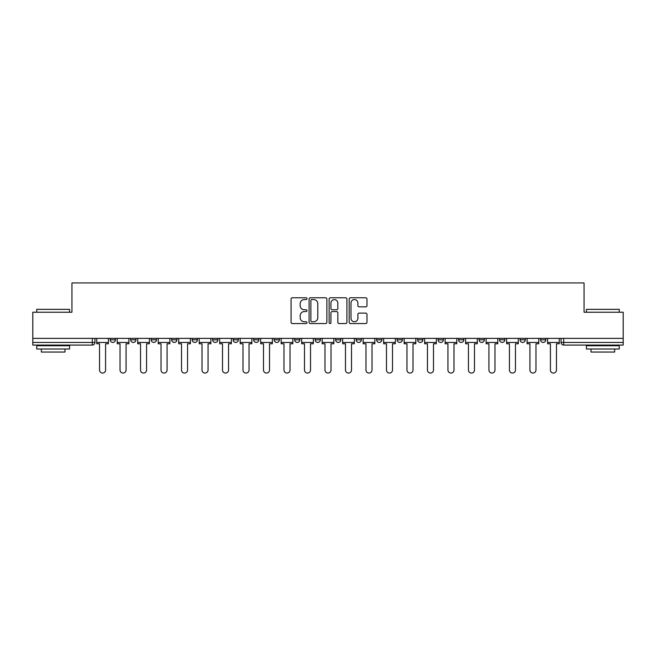 <?xml version="1.0" encoding="UTF-8"?>
<svg xmlns="http://www.w3.org/2000/svg" width="656" height="656" viewBox="0 0 656 656"><rect width="100%" height="100%" fill="white"/><g stroke="black" fill="none" stroke-linecap="round" stroke-linejoin="round"><path stroke-width="0.98" d="M306.983 298.669A0.902 0.902 0 0 0 306.081 297.767L292.379 297.767A1.287 1.287 0 0 0 291.084 299.054L291.084 322.268A1.287 1.287 0 0 0 292.379 323.556L306.081 323.556A0.902 0.902 0 0 0 306.983 322.654A0.902 0.902 0 0 0 306.081 321.752L304.302 321.752A4.125 4.125 0 0 1 300.177 317.619L300.177 315.684A4.125 4.125 0 0 1 304.302 311.559L306.081 311.559A0.902 0.902 0 0 0 306.983 310.657A0.902 0.902 0 0 0 306.081 309.755L304.302 309.755A4.125 4.125 0 0 1 300.177 305.63L300.177 303.695A4.125 4.125 0 0 1 304.302 299.571L306.081 299.571A0.902 0.902 0 0 0 306.983 298.669M540.569 339.824L540.569 338.381L540.569 339.824A2.624 2.624 0 0 0 543.193 342.448A2.624 2.624 0 0 1 540.569 339.824L545.817 339.824A2.624 2.624 0 0 1 543.193 342.448M520.069 339.824L520.069 338.381L520.069 339.824A2.624 2.624 0 0 0 522.701 342.448A2.624 2.624 0 0 1 520.069 339.824L525.325 339.824A2.624 2.624 0 0 1 522.701 342.448M458.585 338.381L458.585 339.824L463.841 339.824A2.624 2.624 0 0 1 461.217 342.448A2.624 2.624 0 0 1 458.585 339.824L458.585 338.381M438.093 338.381L438.093 339.824L443.349 339.824A2.624 2.624 0 0 1 440.717 342.448A2.624 2.624 0 0 1 438.093 339.824L438.093 338.381M335.618 338.381L335.618 339.824L340.874 339.824A2.624 2.624 0 0 1 338.25 342.448A2.624 2.624 0 0 1 335.618 339.824L335.618 338.381M274.134 338.381L274.134 339.824L279.39 339.824A2.624 2.624 0 0 1 276.766 342.448A2.624 2.624 0 0 1 274.134 339.824L274.134 338.381M233.151 338.381L233.151 339.824L238.399 339.824A2.624 2.624 0 0 1 235.775 342.448A2.624 2.624 0 0 1 233.151 339.824L233.151 338.381M212.651 338.381L212.651 339.824L217.907 339.824A2.624 2.624 0 0 1 215.283 342.448A2.624 2.624 0 0 1 212.651 339.824L212.651 338.381M171.667 339.824L171.667 338.381L171.667 339.824A2.624 2.624 0 0 0 174.291 342.448A2.624 2.624 0 0 1 171.667 339.824L176.915 339.824A2.624 2.624 0 0 1 174.291 342.448M130.675 339.824L130.675 338.381L130.675 339.824A2.624 2.624 0 0 0 133.299 342.448A2.624 2.624 0 0 1 130.675 339.824L135.931 339.824A2.624 2.624 0 0 1 133.299 342.448A2.624 2.624 0 0 0 135.931 339.824L135.931 338.381L135.931 339.824M365.687 306.852A1.287 1.287 0 0 0 366.975 305.565L366.975 299.054A1.287 1.287 0 0 0 365.687 297.767L350.468 297.767A1.287 1.287 0 0 0 349.181 299.054L349.181 322.268A1.287 1.287 0 0 0 350.468 323.556L365.687 323.556A1.287 1.287 0 0 0 366.975 322.268L366.975 314.396A1.287 1.287 0 0 0 365.687 313.109L359.176 313.109A1.287 1.287 0 0 0 357.889 314.396L357.889 318.299A3.452 3.452 0 0 1 354.437 321.752A3.452 3.452 0 0 1 350.985 318.299L350.985 303.015A3.452 3.452 0 0 1 354.437 299.571A3.452 3.452 0 0 1 357.889 303.015L357.889 305.565A1.287 1.287 0 0 0 359.176 306.852L365.687 306.852M32.8 338.381L32.8 312.231L71.947 312.231L71.947 282.941L584.053 282.941L584.053 312.231L623.2 312.231L623.2 338.381L32.8 338.381L32.8 342.448L94.94 342.448L94.94 338.381L94.94 342.448A2.624 2.624 0 0 1 92.316 345.081L32.8 345.081L32.8 342.448M326.868 299.054A1.287 1.287 0 0 0 325.581 297.767L310.362 297.767A1.287 1.287 0 0 0 309.074 299.054L309.074 322.268A1.287 1.287 0 0 0 310.362 323.556L325.581 323.556A1.287 1.287 0 0 0 326.868 322.268L326.868 299.054M330.419 297.767L345.638 297.767A1.287 1.287 0 0 1 346.926 299.054L346.926 322.268A1.287 1.287 0 0 1 345.638 323.556L339.119 323.556A1.287 1.287 0 0 1 337.832 322.268L337.832 312.855A1.287 1.287 0 0 0 336.544 311.559L332.223 311.559A1.287 1.287 0 0 0 330.936 312.855L330.936 322.654A0.902 0.902 0 0 1 330.034 323.556A0.902 0.902 0 0 1 329.132 322.654L329.132 299.054A1.287 1.287 0 0 1 330.419 297.767M561.06 338.381L561.06 342.448L623.2 342.448L623.2 345.081L563.684 345.081A2.624 2.624 0 0 1 561.06 342.448L561.06 338.381M623.2 338.381L623.2 342.448M545.817 338.381L545.817 339.824L545.817 338.381M525.325 338.381L525.325 339.824L525.325 338.381M499.577 338.381L499.577 339.824L504.833 339.824L504.833 338.381L504.833 339.824A2.624 2.624 0 0 1 502.201 342.448A2.624 2.624 0 0 1 499.577 339.824A2.624 2.624 0 0 0 502.201 342.448M484.333 339.824L484.333 338.381L484.333 339.824A2.624 2.624 0 0 1 481.709 342.448A2.624 2.624 0 0 1 479.085 339.824L484.333 339.824A2.624 2.624 0 0 1 481.709 342.448M479.085 338.381L479.085 339.824M463.841 338.381L463.841 339.824M443.349 338.381L443.349 339.824M422.849 338.381L422.849 339.824A2.624 2.624 0 0 1 420.225 342.448A2.624 2.624 0 0 1 417.601 339.824L422.849 339.824M417.601 338.381L417.601 339.824M402.358 338.381L402.358 339.824A2.624 2.624 0 0 1 399.734 342.448A2.624 2.624 0 0 1 397.101 339.824L402.358 339.824A2.624 2.624 0 0 1 399.734 342.448M397.101 338.381L397.101 339.824M381.866 338.381L381.866 339.824A2.624 2.624 0 0 1 379.234 342.448A2.624 2.624 0 0 1 376.61 339.824L381.866 339.824M376.61 338.381L376.61 339.824M361.366 338.381L361.366 339.824A2.624 2.624 0 0 1 358.742 342.448A2.624 2.624 0 0 1 356.118 339.824A2.624 2.624 0 0 0 358.742 342.448M356.118 338.381L356.118 339.824L361.366 339.824M340.874 338.381L340.874 339.824A2.624 2.624 0 0 1 338.25 342.448M320.382 338.381L320.382 339.824A2.624 2.624 0 0 1 317.75 342.448A2.624 2.624 0 0 1 315.126 339.824L320.382 339.824M315.126 338.381L315.126 339.824M299.882 338.381L299.882 339.824A2.624 2.624 0 0 1 297.258 342.448A2.624 2.624 0 0 1 294.634 339.824L299.882 339.824L299.882 338.381M294.634 338.381L294.634 339.824M279.39 338.381L279.39 339.824M258.899 338.381L258.899 339.824A2.624 2.624 0 0 1 256.266 342.448A2.624 2.624 0 0 1 253.642 339.824L258.899 339.824L258.899 338.381M253.642 338.381L253.642 339.824M238.399 339.824L238.399 338.381L238.399 339.824A2.624 2.624 0 0 1 235.775 342.448M217.907 339.824L217.907 338.381L217.907 339.824A2.624 2.624 0 0 1 215.283 342.448M197.415 338.381L197.415 339.824A2.624 2.624 0 0 1 194.783 342.448A2.624 2.624 0 0 1 192.159 339.824A2.624 2.624 0 0 0 194.783 342.448A2.624 2.624 0 0 0 197.415 339.824L197.415 338.381M192.159 338.381L192.159 339.824L197.415 339.824M176.915 338.381L176.915 339.824M156.423 338.381L156.423 339.824A2.624 2.624 0 0 1 153.799 342.448A2.624 2.624 0 0 1 151.167 339.824L156.423 339.824M151.167 338.381L151.167 339.824M115.431 338.381L115.431 339.824A2.624 2.624 0 0 1 112.807 342.448A2.624 2.624 0 0 1 110.183 339.824A2.624 2.624 0 0 0 112.807 342.448A2.624 2.624 0 0 0 115.431 339.824L115.431 338.381M110.183 338.381L110.183 339.824L115.431 339.824M563.684 338.381L563.684 345.081A2.624 2.624 0 0 1 561.06 342.448M311.78 299.571A0.902 0.902 0 0 0 310.878 300.473L310.878 320.85A0.902 0.902 0 0 0 311.78 321.752L313.65 321.752A4.125 4.125 0 0 0 317.783 317.619L317.783 303.695A4.125 4.125 0 0 0 313.65 299.571L311.78 299.571M337.832 303.08A3.452 3.452 0 0 0 334.38 299.636A3.452 3.452 0 0 0 330.936 303.08L330.936 308.468A1.287 1.287 0 0 0 332.223 309.755L336.544 309.755A1.287 1.287 0 0 0 337.832 308.468L337.832 303.08M96.711 342.448L96.711 343.769L99.54 343.769L99.54 370.041A3.018 3.018 0 0 0 102.557 373.059A3.018 3.018 0 0 0 105.583 370.041L105.583 343.769L108.404 343.769L108.404 342.448L96.711 342.448L96.711 338.381M108.404 342.448L108.404 338.381M117.211 342.448L117.211 343.769L120.032 343.769L120.032 370.041A3.018 3.018 0 0 0 123.057 373.059A3.018 3.018 0 0 0 126.075 370.041L126.075 343.769L128.904 343.769L128.904 342.448L117.211 342.448L117.211 338.381M128.904 342.448L128.904 338.381M137.703 342.448L137.703 343.769L140.532 343.769L140.532 370.041A3.018 3.018 0 0 0 143.549 373.059A3.018 3.018 0 0 0 146.567 370.041L146.567 343.769L149.396 343.769L149.396 342.448L137.703 342.448L137.703 338.381M149.396 342.448L149.396 338.381M158.194 342.448L158.194 343.769L161.023 343.769L161.023 370.041A3.018 3.018 0 0 0 164.041 373.059A3.018 3.018 0 0 0 167.067 370.041L167.067 343.769L169.888 343.769L169.888 342.448L158.194 342.448L158.194 338.381M169.888 342.448L169.888 338.381M178.694 342.448L178.694 343.769L181.515 343.769L181.515 370.041A3.018 3.018 0 0 0 184.541 373.059A3.018 3.018 0 0 0 187.559 370.041L187.559 343.769L190.388 343.769L190.388 342.448L178.694 342.448L178.694 338.381M190.388 342.448L190.388 338.381M199.186 342.448L199.186 343.769L202.015 343.769L202.015 370.041A3.018 3.018 0 0 0 205.033 373.059A3.018 3.018 0 0 0 208.05 370.041L208.05 343.769L210.879 343.769L210.879 342.448L199.186 342.448L199.186 338.381M210.879 342.448L210.879 338.381M36.744 309.345L69.585 309.345L36.744 309.345L36.744 312.231M69.585 349.017L36.744 349.017L36.744 345.737L69.585 345.737L69.585 349.017M64.985 349.017L64.985 352.042L41.336 352.042L41.336 349.017M586.415 309.345L619.256 309.345L586.415 309.345L586.415 312.231M619.256 349.017L586.415 349.017L586.415 345.737L619.256 345.737L619.256 349.017M614.664 349.017L614.664 352.042L591.015 352.042L591.015 349.017M219.678 342.448L219.678 343.769L222.507 343.769L222.507 370.041A3.018 3.018 0 0 0 225.525 373.059A3.018 3.018 0 0 0 228.55 370.041L228.55 343.769L231.371 343.769L231.371 342.448L219.678 342.448L219.678 338.381M231.371 342.448L231.371 338.381M240.178 342.448L240.178 343.769L242.999 343.769L242.999 370.041A3.018 3.018 0 0 0 246.025 373.059A3.018 3.018 0 0 0 249.042 370.041L249.042 343.769L251.871 343.769L251.871 342.448L240.178 342.448L240.178 338.381M251.871 342.448L251.871 338.381M260.67 342.448L260.67 343.769L263.499 343.769L263.499 370.041A3.018 3.018 0 0 0 266.516 373.059A3.018 3.018 0 0 0 269.534 370.041L269.534 343.769L272.363 343.769L272.363 342.448L260.67 342.448L260.67 338.381M272.363 342.448L272.363 338.381M281.162 342.448L281.162 343.769L283.991 343.769L283.991 370.041A3.018 3.018 0 0 0 287.008 373.059A3.018 3.018 0 0 0 290.034 370.041L290.034 343.769L292.855 343.769L292.855 342.448L281.162 342.448L281.162 338.381M292.855 342.448L292.855 338.381M301.662 342.448L301.662 343.769L304.482 343.769L304.482 370.041A3.018 3.018 0 0 0 307.508 373.059A3.018 3.018 0 0 0 310.526 370.041L310.526 343.769L313.355 343.769L313.355 342.448L301.662 342.448L301.662 338.381M313.355 342.448L313.355 338.381M322.153 342.448L322.153 343.769L324.982 343.769L324.982 370.041A3.018 3.018 0 0 0 328 373.059A3.018 3.018 0 0 0 331.018 370.041L331.018 343.769L333.847 343.769L333.847 342.448L322.153 342.448L322.153 338.381M333.847 342.448L333.847 338.381M342.645 342.448L342.645 343.769L345.474 343.769L345.474 370.041A3.018 3.018 0 0 0 348.492 373.059A3.018 3.018 0 0 0 351.518 370.041L351.518 343.769L354.338 343.769L354.338 342.448L342.645 342.448L342.645 338.381M354.338 342.448L354.338 338.381M363.145 342.448L363.145 343.769L365.966 343.769L365.966 370.041A3.018 3.018 0 0 0 368.992 373.059A3.018 3.018 0 0 0 372.009 370.041L372.009 343.769L374.838 343.769L374.838 342.448L363.145 342.448L363.145 338.381M374.838 342.448L374.838 338.381M383.637 342.448L383.637 343.769L386.466 343.769L386.466 370.041A3.018 3.018 0 0 0 389.484 373.059A3.018 3.018 0 0 0 392.501 370.041L392.501 343.769L395.33 343.769L395.33 342.448L383.637 342.448L383.637 338.381M395.33 342.448L395.33 338.381M404.129 342.448L404.129 343.769L406.958 343.769L406.958 370.041A3.018 3.018 0 0 0 409.975 373.059A3.018 3.018 0 0 0 413.001 370.041L413.001 343.769L415.822 343.769L415.822 342.448L404.129 342.448L404.129 338.381M415.822 342.448L415.822 338.381M424.629 342.448L424.629 343.769L427.45 343.769L427.45 370.041A3.018 3.018 0 0 0 430.475 373.059A3.018 3.018 0 0 0 433.493 370.041L433.493 343.769L436.322 343.769L436.322 342.448L424.629 342.448L424.629 338.381M436.322 342.448L436.322 338.381M445.121 342.448L445.121 343.769L447.95 343.769L447.95 370.041A3.018 3.018 0 0 0 450.967 373.059A3.018 3.018 0 0 0 453.985 370.041L453.985 343.769L456.814 343.769L456.814 342.448L445.121 342.448L445.121 338.381M456.814 342.448L456.814 338.381M465.612 342.448L465.612 343.769L468.441 343.769L468.441 370.041A3.018 3.018 0 0 0 471.459 373.059A3.018 3.018 0 0 0 474.485 370.041L474.485 343.769L477.306 343.769L477.306 342.448L465.612 342.448L465.612 338.381M477.306 342.448L477.306 338.381M486.112 342.448L486.112 343.769L488.933 343.769L488.933 370.041A3.018 3.018 0 0 0 491.959 373.059A3.018 3.018 0 0 0 494.977 370.041L494.977 343.769L497.806 343.769L497.806 342.448L486.112 342.448L486.112 338.381M497.806 342.448L497.806 338.381M506.604 342.448L506.604 343.769L509.433 343.769L509.433 370.041A3.018 3.018 0 0 0 512.451 373.059A3.018 3.018 0 0 0 515.468 370.041L515.468 343.769L518.297 343.769L518.297 342.448L506.604 342.448L506.604 338.381M518.297 342.448L518.297 338.381M527.096 342.448L527.096 343.769L529.925 343.769L529.925 370.041A3.018 3.018 0 0 0 532.943 373.059A3.018 3.018 0 0 0 535.968 370.041L535.968 343.769L538.789 343.769L538.789 342.448L527.096 342.448L527.096 338.381M538.789 342.448L538.789 338.381M547.596 342.448L547.596 343.769L550.417 343.769L550.417 370.041A3.018 3.018 0 0 0 553.443 373.059A3.018 3.018 0 0 0 556.46 370.041L556.46 343.769L559.289 343.769L559.289 342.448L547.596 342.448L547.596 338.381M559.289 342.448L559.289 338.381M92.316 338.381L92.316 345.081M69.585 312.231L69.585 309.345M62.099 345.737L62.099 345.081M44.231 345.737L44.231 345.081M619.256 312.231L619.256 309.345M611.769 345.737L611.769 345.081M593.901 345.737L593.901 345.081"/></g></svg>
